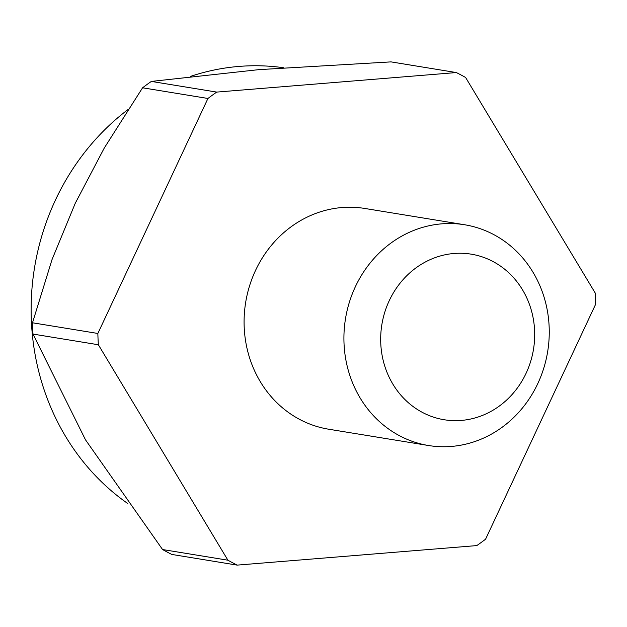 <?xml version="1.0" encoding="UTF-8"?>
<svg xmlns="http://www.w3.org/2000/svg" width="627" height="627" viewBox="0 0 627 627"><rect width="100%" height="100%" fill="white"/><g stroke="black" fill="none" stroke-linecap="round" stroke-linejoin="round"><path stroke-width="0.94" d="M190.577 76.376A237.68 217.632 -80.7 0 1 220.775 68.743A237.68 217.632 -80.7 0 1 239.82 66.352A237.68 217.632 -80.7 0 1 256.749 65.749A237.68 217.632 -80.7 0 1 283.694 67.755M127.767 503.52A237.68 217.632 -80.7 0 1 122.571 499.774A237.68 217.632 -80.7 0 1 121.56 499.021A237.68 217.632 -80.7 0 1 98.024 478.377A237.68 217.632 -80.7 0 1 75.82 451.989A237.68 217.632 -80.7 0 1 61.274 428.915A237.68 217.632 -80.7 0 1 56.414 419.612A237.68 217.632 -80.7 0 1 41.084 380.095A237.68 217.632 -80.7 0 1 40.81 379.139A237.68 217.632 -80.7 0 1 32.643 337.506A237.68 217.632 -80.7 0 1 31.585 325.021A237.68 217.632 -80.7 0 1 31.35 298.711A237.68 217.632 -80.7 0 1 35.394 262.744A237.68 217.632 -80.7 0 1 43.921 229.161A237.68 217.632 -80.7 0 1 56.54 197.748A237.68 217.632 -80.7 0 1 73.124 168.436A237.68 217.632 -80.7 0 1 93.838 141.318A237.68 217.632 -80.7 0 1 119.122 116.63A237.68 217.632 -80.7 0 1 128.033 109.529M399.477 435.71A111.849 102.413 -80.7 0 1 349.341 302.316A111.849 102.413 -80.7 0 1 464.615 224.756A111.849 102.413 -80.7 0 1 493.7 234.569A111.849 102.413 -80.7 0 1 543.828 367.971A111.849 102.413 -80.7 0 1 428.562 445.523A111.849 102.413 -80.7 0 1 399.477 435.71M428.562 445.523L328.728 429.221A111.849 102.413 -80.7 0 1 299.643 419.408A111.849 102.413 -80.7 0 1 249.515 286.006A111.849 102.413 -80.7 0 1 364.781 208.454L464.615 224.756M422.347 412.378A83.885 76.815 -80.7 0 1 389.257 300.647A83.885 76.815 -80.7 0 1 493.01 261.522A83.885 76.815 -80.7 0 1 526.1 373.261A83.885 76.815 -80.7 0 1 422.347 412.378M162.558 549.534A271.232 248.355 99.3 0 0 167.158 552.042A271.232 248.355 99.3 0 0 171.806 554.44L237.163 565.115A271.232 248.355 -80.7 0 1 227.915 560.209L162.558 549.534L85.484 439.801L32.988 334.073L98.353 344.748A271.232 248.355 -80.7 0 1 97.859 333.462L32.502 322.787A271.232 248.355 99.3 0 0 32.988 334.073M237.163 565.115L476.81 545.584A271.232 248.355 -80.7 0 0 485.572 539.204L595.65 304.213A271.232 248.355 -80.7 0 0 595.164 292.927L465.595 77.466A271.232 248.355 -80.7 0 0 456.346 72.56L390.989 61.885L258.88 69.644L151.342 81.416A271.232 248.355 99.3 0 0 142.58 87.796L104.309 147.964L75.256 203.281L52.033 259.554L32.502 322.787M142.58 87.796L207.937 98.47A271.232 248.355 -80.7 0 1 216.707 92.091L151.342 81.416M456.346 72.56L216.707 92.091M207.937 98.47L97.859 333.462M98.353 344.748L227.915 560.209"/></g></svg>
